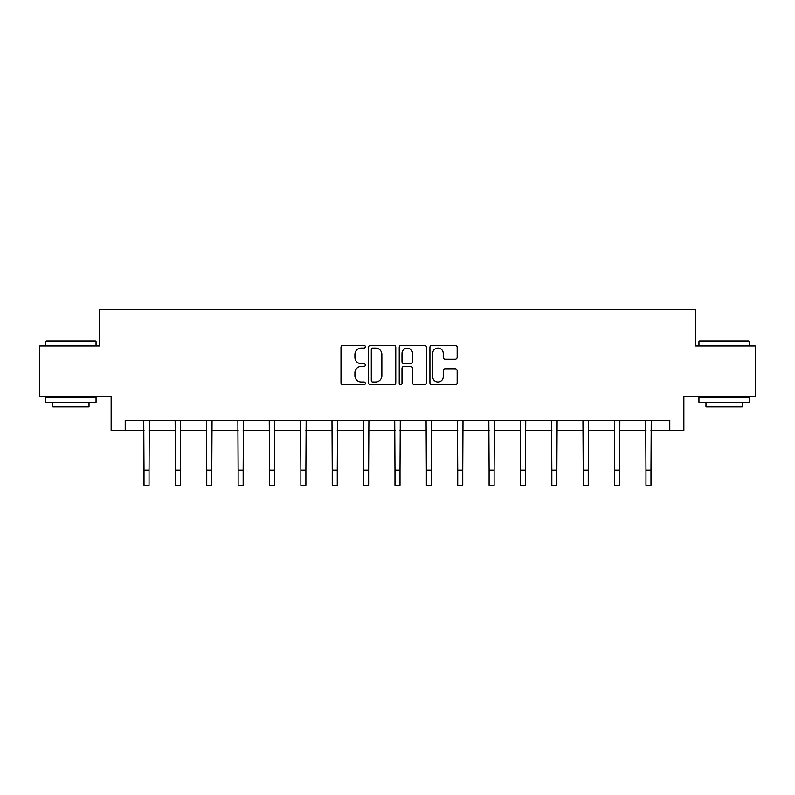 <?xml version="1.0" encoding="UTF-8"?>
<svg xmlns="http://www.w3.org/2000/svg" width="795" height="795" viewBox="0 0 795 795"><rect width="100%" height="100%" fill="white"/><g stroke="black" fill="none" stroke-linecap="round" stroke-linejoin="round"><path stroke-width="1.19" d="M365.322 346.7A1.381 1.381 0 0 0 363.941 345.318L342.973 345.318A1.978 1.978 0 0 0 340.995 347.286L340.995 382.822A1.978 1.978 0 0 0 342.973 384.79L363.941 384.79A1.381 1.381 0 0 0 365.322 383.409A1.381 1.381 0 0 0 363.941 382.027L361.228 382.027A6.32 6.32 0 0 1 354.918 375.717L354.918 372.756A6.32 6.32 0 0 1 361.228 366.435L363.941 366.435A1.381 1.381 0 0 0 365.322 365.054A1.381 1.381 0 0 0 363.941 363.673L361.228 363.673A6.32 6.32 0 0 1 354.918 357.353L354.918 354.391A6.32 6.32 0 0 1 361.228 348.081L363.941 348.081A1.381 1.381 0 0 0 365.322 346.7M455.187 359.231A1.978 1.978 0 0 0 457.165 357.253L457.165 347.286A1.978 1.978 0 0 0 455.187 345.318L431.894 345.318A1.978 1.978 0 0 0 429.926 347.286L429.926 382.822A1.978 1.978 0 0 0 431.894 384.79L455.187 384.79A1.978 1.978 0 0 0 457.165 382.822L457.165 370.778A1.978 1.978 0 0 0 455.187 368.8L445.22 368.8A1.978 1.978 0 0 0 443.242 370.778L443.242 376.75A5.277 5.277 0 0 1 437.966 382.027A5.277 5.277 0 0 1 432.689 376.75L432.689 353.358A5.277 5.277 0 0 1 437.966 348.081A5.277 5.277 0 0 1 443.242 353.358L443.242 357.253A1.978 1.978 0 0 0 445.22 359.231L455.187 359.231M125.213 430.413L125.213 420.356L669.788 420.356L669.788 430.413L683.859 430.413L683.859 396.228L755.25 396.228L755.25 345.944L695.327 345.944L695.327 309.752L99.673 309.752L99.673 345.944L39.75 345.944L39.75 396.228L111.141 396.228L111.141 430.413L144.014 430.413M395.771 347.286A1.978 1.978 0 0 0 393.803 345.318L370.51 345.318A1.978 1.978 0 0 0 368.532 347.286L368.532 382.822A1.978 1.978 0 0 0 370.51 384.79L393.803 384.79A1.978 1.978 0 0 0 395.771 382.822L395.771 347.286M401.197 345.318L424.49 345.318A1.978 1.978 0 0 1 426.468 347.286L426.468 382.822A1.978 1.978 0 0 1 424.49 384.79L414.523 384.79A1.978 1.978 0 0 1 412.555 382.822L412.555 368.413A1.978 1.978 0 0 0 410.578 366.435L403.969 366.435A1.978 1.978 0 0 0 401.992 368.413L401.992 383.409A1.381 1.381 0 0 1 400.61 384.79A1.381 1.381 0 0 1 399.229 383.409L399.229 347.286A1.978 1.978 0 0 1 401.197 345.318M149.043 430.413L175.387 430.413M180.415 430.413L206.76 430.413M211.788 430.413L238.132 430.413M243.161 430.413L269.505 430.413M274.533 430.413L300.878 430.413M305.896 430.413L332.24 430.413M337.269 430.413L363.613 430.413M368.642 430.413L394.986 430.413M400.014 430.413L426.359 430.413M431.387 430.413L457.731 430.413M462.76 430.413L489.104 430.413M494.122 430.413L520.467 430.413M525.495 430.413L551.839 430.413M556.868 430.413L583.212 430.413M588.24 430.413L614.585 430.413M619.613 430.413L645.957 430.413M650.986 430.413L669.788 430.413M372.676 348.081A1.381 1.381 0 0 0 371.295 349.462L371.295 380.646A1.381 1.381 0 0 0 372.676 382.027L375.538 382.027A6.32 6.32 0 0 0 381.858 375.717L381.858 354.391A6.32 6.32 0 0 0 375.538 348.081L372.676 348.081M412.555 353.457A5.277 5.277 0 0 0 407.269 348.18A5.277 5.277 0 0 0 401.992 353.457L401.992 361.695A1.978 1.978 0 0 0 403.969 363.673L410.578 363.673A1.978 1.978 0 0 0 412.555 361.695L412.555 353.457M143.766 420.356L144.014 470.163L149.043 470.163L149.301 420.356M144.014 470.163L144.014 485.248L149.043 485.248L149.043 470.163M46.388 340.926L95.45 340.926L96.056 341.522L45.782 341.522L46.388 340.926M70.924 402.26L45.782 402.26L45.782 397.232L96.056 397.232L96.056 402.26L70.924 402.26M89.02 402.26L89.02 406.881L52.818 406.881L52.818 402.26M699.55 340.926L748.612 340.926L749.218 341.522L698.944 341.522L699.55 340.926M724.076 402.26L698.944 402.26L698.944 397.232L749.218 397.232L749.218 402.26L724.076 402.26M742.182 402.26L742.182 406.881L705.98 406.881L705.98 402.26M175.139 420.356L175.387 470.163L180.415 470.163L180.674 420.356M175.387 470.163L175.387 485.248L180.415 485.248L180.415 470.163M206.501 420.356L206.76 470.163L211.788 470.163L212.046 420.356M206.76 470.163L206.76 485.248L211.788 485.248L211.788 470.163M237.874 420.356L238.132 470.163L243.161 470.163L243.409 420.356M238.132 470.163L238.132 485.248L243.161 485.248L243.161 470.163M269.247 420.356L269.505 470.163L274.533 470.163L274.782 420.356M269.505 470.163L269.505 485.248L274.533 485.248L274.533 470.163M300.619 420.356L300.878 470.163L305.896 470.163L306.154 420.356M300.878 470.163L300.878 485.248L305.896 485.248L305.896 470.163M331.992 420.356L332.24 470.163L337.269 470.163L337.527 420.356M332.24 470.163L332.24 485.248L337.269 485.248L337.269 470.163M363.365 420.356L363.613 470.163L368.642 470.163L368.9 420.356M363.613 470.163L363.613 485.248L368.642 485.248L368.642 470.163M394.727 420.356L394.986 470.163L400.014 470.163L400.273 420.356M394.986 470.163L394.986 485.248L400.014 485.248L400.014 470.163M426.1 420.356L426.359 470.163L431.387 470.163L431.635 420.356M426.359 470.163L426.359 485.248L431.387 485.248L431.387 470.163M457.473 420.356L457.731 470.163L462.76 470.163L463.008 420.356M457.731 470.163L457.731 485.248L462.76 485.248L462.76 470.163M488.846 420.356L489.104 470.163L494.122 470.163L494.381 420.356M489.104 470.163L489.104 485.248L494.122 485.248L494.122 470.163M520.218 420.356L520.467 470.163L525.495 470.163L525.753 420.356M520.467 470.163L520.467 485.248L525.495 485.248L525.495 470.163M551.591 420.356L551.839 470.163L556.868 470.163L557.126 420.356M551.839 470.163L551.839 485.248L556.868 485.248L556.868 470.163M582.954 420.356L583.212 470.163L588.24 470.163L588.499 420.356M583.212 470.163L583.212 485.248L588.24 485.248L588.24 470.163M614.326 420.356L614.585 470.163L619.613 470.163L619.861 420.356M614.585 470.163L614.585 485.248L619.613 485.248L619.613 470.163M645.699 420.356L645.957 470.163L650.986 470.163L651.234 420.356M645.957 470.163L645.957 485.248L650.986 485.248L650.986 470.163M45.782 345.944L45.782 341.522M57.25 397.232L57.25 396.228M84.598 397.232L84.598 396.228M96.056 345.944L96.056 341.522M698.944 345.944L698.944 341.522M710.402 397.232L710.402 396.228M737.75 397.232L737.75 396.228M749.218 345.944L749.218 341.522"/></g></svg>
